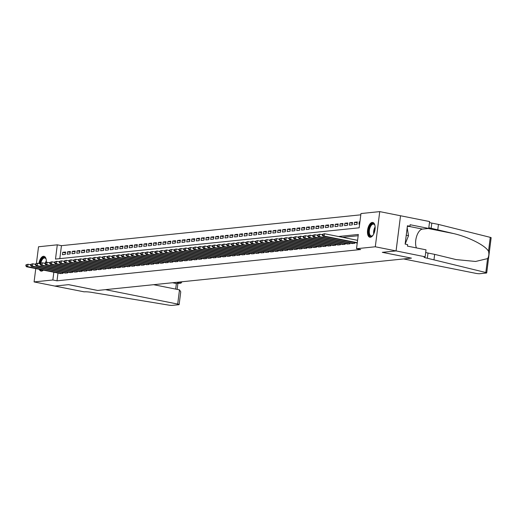 <?xml version="1.0" encoding="UTF-8"?>
<svg xmlns="http://www.w3.org/2000/svg" width="517" height="517" viewBox="0 0 517 517"><rect width="100%" height="100%" fill="white"/><g stroke="black" fill="none" stroke-linecap="round" stroke-linejoin="round"><path stroke-width="0.78" d="M370.366 237.251A7.535 3.619 101.3 0 1 369.823 237.225A7.535 3.619 101.3 0 1 367.652 229.677A7.535 3.619 101.3 0 1 372.234 222.426A7.535 3.619 101.3 0 1 372.776 222.446A7.535 3.619 101.3 0 1 374.954 230A7.535 3.619 101.3 0 1 370.366 237.251M43.383 270.132A7.535 3.619 101.3 0 1 41.586 271.115A7.535 3.619 101.3 0 1 41.05 271.089A7.535 3.619 101.3 0 1 39.26 269.312M38.872 263.541A7.535 3.619 101.3 0 1 43.46 256.29A7.535 3.619 101.3 0 1 43.997 256.316A7.535 3.619 101.3 0 1 46.343 262.371M36.423 263.392L38.529 246.764L57.297 244.825L55.493 259.082L359.166 227.803L360.969 213.547L379.737 211.615L375.297 246.777L356.523 248.709L358.326 234.459L338.428 236.508M360.808 214.82L61.452 245.659L57.297 244.825M406.239 235.248L408.52 235.7L405.128 244.102L407.435 225.761L409.929 226.252L410.123 224.733L428.729 228.449L429.595 221.554L379.737 211.615M356.562 242.919L357.234 243.093M351.78 243.41L354.617 243.365L354.72 242.551M346.997 243.908L349.835 243.856L349.938 243.048M342.215 244.399L345.052 244.347L345.156 243.539M337.433 244.89L340.27 244.845L340.373 244.03M332.651 245.381L335.488 245.336L335.591 244.522M327.868 245.872L330.706 245.827L330.809 245.013M323.086 246.37L325.923 246.318L326.027 245.51M318.304 246.861L321.141 246.809L321.244 246.002M313.522 247.352L316.359 247.307L316.462 246.493M308.739 247.843L311.577 247.798L311.68 246.984M303.957 248.341L306.794 248.289L306.898 247.481M299.175 248.832L302.012 248.78L302.115 247.973M294.393 249.323L297.23 249.278L297.333 248.464M289.61 249.814L292.448 249.769L292.551 248.955M284.828 250.306L287.665 250.26L287.769 249.446M280.046 250.803L282.883 250.751L282.986 249.944M275.264 251.294L278.101 251.243L278.204 250.435M270.481 251.785L273.319 251.74L273.422 250.926M265.699 252.277L268.536 252.231L268.64 251.417M260.917 252.774L263.754 252.723L263.857 251.908M256.135 253.265L258.972 253.214L259.075 252.406M251.352 253.757L254.19 253.705L254.293 252.897M246.57 254.248L249.407 254.202L249.511 253.388M241.788 254.739L244.625 254.694L244.728 253.879M237.006 255.236L239.843 255.185L239.946 254.377M232.223 255.728L235.061 255.676L235.164 254.868M227.441 256.219L230.278 256.173L230.382 255.359M222.659 256.71L225.496 256.665L225.599 255.85M217.877 257.207L220.714 257.156L220.817 256.342M213.094 257.699L215.932 257.647L216.035 256.839M208.312 258.19L211.149 258.138L211.253 257.33M203.53 258.681L206.367 258.636L206.47 257.821M198.748 259.172L201.585 259.127L201.688 258.313M193.965 259.67L196.803 259.618L196.906 258.81M189.183 260.161L192.02 260.109L192.124 259.301M184.401 260.652L187.238 260.607L187.341 259.793M179.619 261.143L182.456 261.098L182.559 260.284M174.836 261.641L177.674 261.589L177.777 260.775M170.054 262.132L172.891 262.08L172.995 261.272M165.272 262.623L168.109 262.571L168.212 261.764M160.49 263.114L163.327 263.069L163.43 262.255M155.707 263.605L158.545 263.56L158.648 262.746M150.925 264.103L153.762 264.051L153.866 263.243M146.143 264.594L148.98 264.542L149.083 263.735M141.361 265.085L144.198 265.04L144.301 264.226M136.578 265.576L139.416 265.531L139.519 264.717M131.796 266.074L134.633 266.022L134.737 265.208M127.014 266.565L129.851 266.513L129.954 265.706M122.232 267.056L125.069 267.005L125.172 266.197M117.449 267.548L120.287 267.502L120.39 266.688M112.667 268.039L115.504 267.993L115.608 267.179M107.885 268.536L110.722 268.485L110.825 267.677M103.103 269.027L105.94 268.976L106.043 268.168M98.32 269.519L101.158 269.473L101.261 268.659M93.538 270.01L96.375 269.964L96.479 269.15M88.756 270.501L91.593 270.456L91.696 269.641M83.974 270.998L86.811 270.947L86.914 270.139M79.191 271.49L82.029 271.438L82.132 270.63M74.409 271.981L77.246 271.936L77.35 271.121M69.627 272.472L72.464 272.427L72.567 271.612M64.845 272.97L67.682 272.918L67.785 272.11M65.491 252.878L62.731 252.322L65.601 252.031L65.297 254.403L62.434 254.7L62.731 252.322M70.273 252.38L67.514 251.831L70.383 251.533L70.079 253.912L67.21 254.209L67.514 251.831M75.055 251.889L72.296 251.34L75.165 251.042L74.862 253.42L71.992 253.718L72.296 251.34M79.838 251.398L77.078 250.848L79.948 250.551L79.644 252.929L76.775 253.22L77.078 250.848M84.62 250.907L81.86 250.357L84.73 250.06L84.426 252.432L81.557 252.729L81.86 250.357M89.402 250.415L86.643 249.86L89.512 249.569L89.208 251.941L86.339 252.238L86.643 249.86M94.184 249.918L91.425 249.368L94.294 249.071L93.991 251.449L91.121 251.747L91.425 249.368M98.967 249.427L96.207 248.877L99.077 248.58L98.773 250.958L95.904 251.256L96.207 248.877M103.749 248.935L100.989 248.386L103.859 248.089L103.555 250.467L100.686 250.758L100.989 248.386M108.531 248.444L105.772 247.889L108.641 247.598L108.337 249.97L105.468 250.267L105.772 247.889M113.313 247.953L110.554 247.397L113.423 247.1L113.12 249.478L110.25 249.776L110.554 247.397M118.096 247.456L115.336 246.906L118.206 246.609L117.902 248.987L115.032 249.284L115.336 246.906M122.878 246.964L120.118 246.415L122.988 246.118L122.684 248.496L119.815 248.787L120.118 246.415M127.66 246.473L124.901 245.924L127.77 245.627L127.466 247.998L124.597 248.296L124.901 245.924M132.442 245.982L129.683 245.426L132.552 245.136L132.249 247.507L129.379 247.805L129.683 245.426M137.225 245.485L134.465 244.935L137.335 244.638L137.031 247.016L134.161 247.313L134.465 244.935M142.007 244.993L139.247 244.444L142.117 244.147L141.813 246.525L138.944 246.822L139.247 244.444M146.789 244.502L144.03 243.953L146.899 243.656L146.595 246.034L143.726 246.325L144.03 243.953M151.571 244.011L148.812 243.455L151.681 243.164L151.378 245.536L148.508 245.833L148.812 243.455M156.354 243.52L153.594 242.964L156.464 242.673L156.16 245.045L153.29 245.342L153.594 242.964M161.136 243.022L158.376 242.473L161.246 242.176L160.942 244.554L158.073 244.851L158.376 242.473M165.918 242.531L163.159 241.982L166.028 241.685L165.724 244.063L162.855 244.354L163.159 241.982M170.7 242.04L167.941 241.491L170.81 241.193L170.507 243.565L167.637 243.862L167.941 241.491M175.483 241.549L172.723 240.993L175.593 240.702L175.289 243.074L172.419 243.371L172.723 240.993M180.265 241.051L177.505 240.502L180.375 240.205L180.071 242.583L177.202 242.88L177.505 240.502M185.047 240.56L182.288 240.011L185.157 239.714L184.853 242.092L181.984 242.389L182.288 240.011M189.829 240.069L187.07 239.52L189.939 239.222L189.636 241.601L186.766 241.891L187.07 239.52M194.612 239.578L191.852 239.022L194.722 238.731L194.418 241.103L191.548 241.4L191.852 239.022M199.394 239.087L196.634 238.531L199.504 238.24L199.2 240.612L196.331 240.909L196.634 238.531M204.176 238.589L201.417 238.04L204.286 237.742L203.982 240.121L201.113 240.418L201.417 238.04M208.958 238.098L206.199 237.549L209.068 237.251L208.765 239.63L205.895 239.92L206.199 237.549M213.741 237.607L210.981 237.057L213.851 236.76L213.547 239.132L210.678 239.429L210.981 237.057M218.523 237.116L215.763 236.56L218.633 236.269L218.329 238.641L215.46 238.938L215.763 236.56M223.305 236.618L220.546 236.069L223.415 235.771L223.111 238.15L220.242 238.447L220.546 236.069M228.087 236.127L225.328 235.578L228.197 235.28L227.894 237.658L225.024 237.956L225.328 235.578M232.87 235.636L230.11 235.086L232.98 234.789L232.676 237.167L229.806 237.458L230.11 235.086M237.652 235.145L234.892 234.595L237.762 234.298L237.458 236.67L234.589 236.967L234.892 234.595M242.434 234.653L239.675 234.098L242.544 233.807L242.24 236.179L239.371 236.476L239.675 234.098M247.216 234.156L244.457 233.606L247.326 233.309L247.023 235.687L244.153 235.985L244.457 233.606M251.999 233.665L249.239 233.115L252.109 232.818L251.805 235.196L248.935 235.487L249.239 233.115M256.781 233.173L254.021 232.624L256.891 232.327L256.587 234.705L253.718 234.996L254.021 232.624M261.563 232.682L258.804 232.127L261.673 231.836L261.369 234.207L258.5 234.505L258.804 232.127M266.345 232.185L263.586 231.635L266.455 231.338L266.152 233.716L263.282 234.014L263.586 231.635M271.128 231.694L268.368 231.144L271.238 230.847L270.934 233.225L268.065 233.522L268.368 231.144M275.91 231.202L273.15 230.653L276.02 230.356L275.716 232.734L272.847 233.025L273.15 230.653M280.692 230.711L277.933 230.162L280.802 229.865L280.498 232.236L277.629 232.534L277.933 230.162M285.474 230.22L282.715 229.664L285.584 229.374L285.281 231.745L282.411 232.043L282.715 229.664M290.257 229.722L287.497 229.173L290.367 228.876L290.063 231.254L287.193 231.551L287.497 229.173M295.039 229.231L292.279 228.682L295.149 228.385L294.845 230.763L291.976 231.054L292.279 228.682M299.821 228.74L297.062 228.191L299.931 227.894L299.627 230.272L296.758 230.563L297.062 228.191M304.603 228.249L301.844 227.693L304.713 227.402L304.41 229.774L301.54 230.071L301.844 227.693M309.386 227.751L306.626 227.202L309.496 226.905L309.192 229.283L306.322 229.58L306.626 227.202M314.168 227.26L311.408 226.711L314.278 226.414L313.974 228.792L311.105 229.089L311.408 226.711M318.95 226.769L316.191 226.22L319.06 225.923L318.756 228.301L315.887 228.592L316.191 226.22M323.732 226.278L320.973 225.729L323.842 225.431L323.539 227.803L320.669 228.1L320.973 225.729M328.515 225.787L325.755 225.231L328.625 224.94L328.321 227.312L325.452 227.609L325.755 225.231M333.297 225.289L330.537 224.74L333.407 224.443L333.103 226.821L330.234 227.118L330.537 224.74M338.079 224.798L335.32 224.249L338.189 223.951L337.885 226.33L335.016 226.627L335.32 224.249M342.861 224.307L340.102 223.758L342.971 223.46L342.668 225.839L339.798 226.129L340.102 223.758M347.644 223.816L344.884 223.26L347.754 222.969L347.45 225.341L344.581 225.638L344.884 223.26M352.426 223.325L349.666 222.769L352.536 222.472L352.232 224.85L349.363 225.147L349.666 222.769M357.208 222.827L354.449 222.278L357.318 221.98L357.014 224.359L354.145 224.656L354.449 222.278M61.452 245.659L59.81 258.636M359.935 221.715L359.231 221.787L358.927 224.158L359.638 224.087M57.988 273.047L57.006 280.815L360.679 249.537L356.523 248.709M358.165 235.726L342.584 237.335M60.062 273.461L62.9 273.409L63.003 272.601M396.087 250.919L382.386 252.328L411.454 258.132L403.609 258.939L475.873 273.357A2.895 0.375 -172.8 0 0 479.795 273.706L486.323 273.034A2.895 0.375 -172.8 0 0 486.71 272.898A2.895 0.375 -172.8 0 0 485.825 272.511L427.359 258.248A6.76 0.872 7.2 0 1 423.998 257.059A6.76 0.872 7.2 0 1 424.89 256.742L396.087 250.919L400.526 215.757L396.061 250.919L382.309 252.335L411.383 258.119M411.383 258.138L97.668 290.451L68.599 284.647L54.847 286.063L34.083 281.92L35.763 268.614M396.061 250.919L375.297 246.777M57.006 280.815L52.857 279.988L34.083 281.92M53.839 272.22L52.857 279.988M359.91 221.922L359.231 221.787M25.973 264.846L25.85 265.796L26.328 265.744L26.451 264.794L25.973 264.846L27.976 264.258L27.679 266.636L62.059 273.499M26.328 265.744L27.679 266.636L26.483 266.759L60.864 273.622M26.451 264.794L27.976 264.258L30.697 264.801M25.85 265.796L26.483 266.759M43.021 270.061A6.521 3.134 101.3 0 1 40.946 269.648M40.016 263.767A6.521 3.134 101.3 0 1 42.278 258.448A6.521 3.134 101.3 0 1 45.942 258.823A6.521 3.134 101.3 0 1 46.187 259.482M46.045 259.062A6.036 2.902 -78.7 0 0 44.785 257.996A6.036 2.902 -78.7 0 0 42.756 258.927A6.036 2.902 -78.7 0 0 40.811 263.088M44.436 256.464A7.484 3.6 -78.7 0 0 42.142 257.647A7.484 3.6 -78.7 0 0 39.557 263.676M39.964 269.447A7.484 3.6 -78.7 0 0 41.515 271.121M373.067 235.138A6.521 3.134 101.3 0 1 372.88 235.358A6.521 3.134 101.3 0 1 372.583 235.655A6.521 3.134 101.3 0 1 368.724 233.219A6.521 3.134 101.3 0 1 371.051 224.578A6.521 3.134 101.3 0 1 374.715 224.96A6.521 3.134 101.3 0 1 374.967 225.619M374.819 225.199A6.036 2.902 -78.7 0 0 373.558 224.132A6.036 2.902 -78.7 0 0 371.536 225.063A6.036 2.902 -78.7 0 0 369.306 231.467A6.036 2.902 -78.7 0 0 371.2 235.972A6.036 2.902 -78.7 0 0 372.77 235.474M373.216 222.601A7.484 3.6 -78.7 0 0 370.915 223.783A7.484 3.6 -78.7 0 0 368.156 231.506A7.484 3.6 -78.7 0 0 370.295 237.258M408.52 235.7L407.183 227.777M179.496 289.863L180.75 291.84L179.141 304.578A2.895 0.375 -172.8 0 1 178.759 304.713L172.226 305.385A2.895 0.375 -172.8 0 1 168.943 305.146L93.319 292.654A6.76 0.872 -172.8 0 0 84.161 291.84L54.828 286.069L68.528 284.654L97.597 290.457L105.442 289.649L177.699 304.067L179.496 289.863L153.588 284.693M176.452 282.334L180.349 283.109L180.498 281.92M179.141 304.578A2.895 0.375 -172.8 0 0 177.699 304.067M172.478 282.741L176.375 283.523L180.956 283.148L182.023 281.759M180.956 283.148L176.375 283.523L175.67 289.1M434.002 259.573L434.661 254.37L456.091 259.586L475.588 261.466L487.576 258.603C488.888 256.464 489.198 254.015 488.507 251.256C485.347 245.465 468.893 237.122 453.674 233.581L431.146 228.294A6.76 0.872 7.2 0 1 428.819 227.713M437.789 229.619L438.442 224.417L431.798 223.092A6.76 0.872 7.2 0 1 429.478 222.51M425.691 252.464A6.76 0.872 7.2 0 0 428.018 253.046L434.661 254.37M488.507 251.256L490.265 237.348L438.442 224.417M425.155 256.716L426.027 249.827L407.422 246.118L407.609 244.593L405.121 244.102M416.45 247.921A10.863 5.222 101.3 0 1 416.637 236.334A10.863 5.222 101.3 0 1 422.486 229.089L428.729 228.449M490.265 237.348A2.895 0.375 7.2 0 1 491.15 237.736L486.71 272.898M407.338 226.524L409.929 226.252M30.755 264.349L30.632 265.305L31.11 265.253L31.233 264.303L30.755 264.349L32.758 263.767L32.461 266.145L66.842 273.002M31.11 265.253L32.461 266.145L31.266 266.268L65.646 273.125M31.233 264.303L32.758 263.767L35.479 264.31M30.632 265.305L31.266 266.268M35.537 263.857L35.414 264.807L35.893 264.762L36.016 263.812L35.537 263.857L37.541 263.276L37.243 265.654L71.624 272.511M35.893 264.762L37.243 265.654L36.048 265.777L70.428 272.633M36.016 263.812L37.541 263.276L40.261 263.819M35.414 264.807L36.048 265.777M40.32 263.366L40.197 264.316L40.675 264.265L40.798 263.315L40.32 263.366L42.323 262.785L42.026 265.156L76.406 272.02M40.675 264.265L42.026 265.156L40.83 265.279L75.211 272.142M40.798 263.315L42.323 262.785L45.044 263.327M40.197 264.316L40.83 265.279M45.102 262.875L44.979 263.825L45.457 263.773L45.58 262.823L45.102 262.875L47.105 262.293L46.808 264.665L81.188 271.528M45.457 263.773L46.808 264.665L45.612 264.788L79.993 271.651M45.58 262.823L47.105 262.293L49.826 262.83M44.979 263.825L45.612 264.788M49.884 262.384L49.761 263.334L50.239 263.282L50.362 262.332L49.884 262.384L51.887 261.796L51.59 264.174L85.971 271.037M50.239 263.282L51.59 264.174L50.395 264.297L84.775 271.16M50.362 262.332L51.887 261.796L54.608 262.339M49.761 263.334L50.395 264.297M54.666 261.886L54.544 262.836L55.022 262.791L55.145 261.841L54.666 261.886L56.67 261.305L56.372 263.683L90.753 270.54M55.022 262.791L56.372 263.683L55.177 263.806L89.557 270.662M55.145 261.841L56.67 261.305L59.39 261.848M54.544 262.836L55.177 263.806M59.449 261.395L59.326 262.345L59.804 262.3L59.927 261.35L59.449 261.395L61.452 260.814L61.155 263.185L95.535 270.048M59.804 262.3L61.155 263.185L59.959 263.315L94.34 270.171M59.927 261.35L61.452 260.814L64.173 261.356M59.326 262.345L59.959 263.315M64.231 260.904L64.108 261.854L64.586 261.802L64.709 260.852L64.231 260.904L66.234 260.322L65.937 262.694L100.317 269.557M64.586 261.802L65.937 262.694L64.741 262.817L99.122 269.68M64.709 260.852L66.234 260.322L68.955 260.865M64.108 261.854L64.741 262.817M69.013 260.413L68.89 261.363L69.368 261.311L69.491 260.361L69.013 260.413L71.016 259.825L70.719 262.203L105.1 269.066M69.368 261.311L70.719 262.203L69.524 262.326L103.904 269.189M69.491 260.361L71.016 259.825L73.737 260.368M68.89 261.363L69.524 262.326M73.795 259.915L73.672 260.872L74.151 260.82L74.274 259.87L73.795 259.915L75.799 259.334L75.501 261.712L109.882 268.569M74.151 260.82L75.501 261.712L74.306 261.835L108.686 268.691M74.274 259.87L75.799 259.334L78.519 259.877M73.672 260.872L74.306 261.835M78.578 259.424L78.455 260.374L78.933 260.329L79.056 259.379L78.578 259.424L80.581 258.843L80.284 261.221L114.664 268.077M78.933 260.329L80.284 261.221L79.088 261.344L113.469 268.2M79.056 259.379L80.581 258.843L83.302 259.385M78.455 260.374L79.088 261.344M83.36 258.933L83.237 259.883L83.715 259.831L83.838 258.881L83.36 258.933L85.363 258.351L85.066 260.723L119.446 267.586M83.715 259.831L85.066 260.723L83.87 260.846L118.251 267.709M83.838 258.881L85.363 258.351L88.084 258.894M83.237 259.883L83.87 260.846M88.142 258.442L88.019 259.392L88.497 259.34L88.62 258.39L88.142 258.442L90.145 257.86L89.848 260.232L124.229 267.095M88.497 259.34L89.848 260.232L88.653 260.355L123.033 267.218M88.62 258.39L90.145 257.86L92.866 258.397M88.019 259.392L88.653 260.355M92.924 257.951L92.801 258.901L93.28 258.849L93.403 257.899L92.924 257.951L94.928 257.363L94.63 259.741L129.011 266.604M93.28 258.849L94.63 259.741L93.435 259.864L127.815 266.727M93.403 257.899L94.928 257.363L97.648 257.905M92.801 258.901L93.435 259.864M97.707 257.453L97.584 258.403L98.062 258.358L98.185 257.408L97.707 257.453L99.71 256.871L99.413 259.25L133.793 266.106M98.062 258.358L99.413 259.25L98.217 259.372L132.598 266.229M98.185 257.408L99.71 256.871L102.431 257.414M97.584 258.403L98.217 259.372M102.489 256.962L102.366 257.912L102.844 257.867L102.967 256.917L102.489 256.962L104.492 256.38L104.195 258.752L138.575 265.615M102.844 257.867L104.195 258.752L102.999 258.881L137.38 265.738M102.967 256.917L104.492 256.38L107.213 256.923M102.366 257.912L102.999 258.881M107.271 256.471L107.148 257.421L107.626 257.369L107.749 256.419L107.271 256.471L109.274 255.889L108.977 258.261L143.358 265.124M107.626 257.369L108.977 258.261L107.782 258.384L142.162 265.247M107.749 256.419L109.274 255.889L111.995 256.432M107.148 257.421L107.782 258.384M112.053 255.98L111.93 256.93L112.409 256.878L112.532 255.928L112.053 255.98L114.057 255.392L113.759 257.77L148.14 264.633M112.409 256.878L113.759 257.77L112.564 257.893L146.944 264.756M112.532 255.928L114.057 255.392L116.777 255.934M111.93 256.93L112.564 257.893M116.836 255.482L116.713 256.438L117.191 256.387L117.314 255.437L116.836 255.482L118.839 254.9L118.542 257.279L152.922 264.135M117.191 256.387L118.542 257.279L117.346 257.401L151.727 264.265M117.314 255.437L118.839 254.9L121.56 255.443M116.713 256.438L117.346 257.401M121.611 254.991L121.495 255.941L121.973 255.896L122.09 254.946L121.611 254.991L123.621 254.409L123.324 256.787L157.704 263.644M121.973 255.896L123.324 256.787L122.128 256.91L156.509 263.767M122.09 254.946L123.621 254.409L126.342 254.952M121.495 255.941L122.128 256.91M126.394 254.5L126.277 255.45L126.755 255.398L126.872 254.448L126.394 254.5L128.403 253.918L128.106 256.29L162.487 263.153M126.755 255.398L128.106 256.29L126.911 256.413L161.291 263.276M126.872 254.448L128.403 253.918L131.124 254.461M126.277 255.45L126.911 256.413M131.176 254.009L131.06 254.959L131.538 254.907L131.654 253.957L131.176 254.009L133.186 253.427L132.888 255.799L167.269 262.662M131.538 254.907L132.888 255.799L131.693 255.921L166.073 262.785M131.654 253.957L133.186 253.427L135.906 253.963M131.06 254.959L131.693 255.921M135.958 253.517L135.842 254.467L136.32 254.416L136.436 253.466L135.958 253.517L137.968 252.929L137.671 255.308L172.051 262.171M136.32 254.416L137.671 255.308L136.475 255.43L170.856 262.293M136.436 253.466L137.968 252.929L140.689 253.472M135.842 254.467L136.475 255.43M140.74 253.02L140.624 253.97L141.102 253.925L141.219 252.975L140.74 253.02L142.75 252.438L142.453 254.816L176.833 261.673M141.102 253.925L142.453 254.816L141.257 254.939L175.638 261.796M141.219 252.975L142.75 252.438L145.471 252.981M140.624 253.97L141.257 254.939M145.523 252.529L145.406 253.479L145.884 253.433L146.001 252.483L145.523 252.529L147.532 251.947L147.235 254.325L181.616 261.182M145.884 253.433L147.235 254.325L146.04 254.448L180.42 261.305M146.001 252.483L147.532 251.947L150.253 252.49M145.406 253.479L146.04 254.448M150.305 252.037L150.189 252.987L150.667 252.936L150.783 251.986L150.305 252.037L152.315 251.456L152.017 253.828L186.398 260.691M150.667 252.936L152.017 253.828L150.822 253.95L185.202 260.814M150.783 251.986L152.315 251.456L155.035 251.999M150.189 252.987L150.822 253.95M155.087 251.546L154.971 252.496L155.449 252.445L155.565 251.495L155.087 251.546L157.097 250.958L156.8 253.336L191.18 260.2M155.449 252.445L156.8 253.336L155.604 253.459L189.985 260.322M155.565 251.495L157.097 250.958L159.818 251.501M154.971 252.496L155.604 253.459M159.869 251.055L159.753 252.005L160.231 251.953L160.348 251.003L159.869 251.055L161.879 250.467L161.582 252.845L195.962 259.702M160.231 251.953L161.582 252.845L160.386 252.968L194.767 259.831M160.348 251.003L161.879 250.467L164.6 251.01M159.753 252.005L160.386 252.968M164.652 250.558L164.535 251.508L165.013 251.462L165.13 250.512L164.652 250.558L166.661 249.976L166.364 252.354L200.745 259.211M165.013 251.462L166.364 252.354L165.169 252.477L199.549 259.334M165.13 250.512L166.661 249.976L169.382 250.519M164.535 251.508L165.169 252.477M169.434 250.066L169.317 251.016L169.796 250.971L169.912 250.015L169.434 250.066L171.444 249.485L171.146 251.857L205.527 258.72M169.796 250.971L171.146 251.857L169.951 251.979L204.331 258.843M169.912 250.015L171.444 249.485L174.164 250.028M169.317 251.016L169.951 251.979M174.216 249.575L174.1 250.525L174.578 250.474L174.694 249.524L174.216 249.575L176.226 248.994L175.929 251.365L210.309 258.229M174.578 250.474L175.929 251.365L174.733 251.488L209.114 258.351M174.694 249.524L176.226 248.994L178.947 249.53M174.1 250.525L174.733 251.488M178.998 249.084L178.882 250.034L179.36 249.982L179.477 249.032L178.998 249.084L181.008 248.496L180.711 250.874L215.091 257.737M179.36 249.982L180.711 250.874L179.515 250.997L213.896 257.86M179.477 249.032L181.008 248.496L183.729 249.039M178.882 250.034L179.515 250.997M183.781 248.587L183.664 249.537L184.142 249.491L184.259 248.541L183.781 248.587L185.79 248.005L185.493 250.383L219.874 257.24M184.142 249.491L185.493 250.383L184.298 250.506L218.678 257.363M184.259 248.541L185.79 248.005L188.511 248.548M183.664 249.537L184.298 250.506M188.563 248.095L188.447 249.045L188.925 249L189.041 248.05L188.563 248.095L190.573 247.514L190.275 249.892L224.656 256.749M188.925 249L190.275 249.892L189.08 250.015L223.46 256.871M189.041 248.05L190.573 247.514L193.293 248.057M188.447 249.045L189.08 250.015M193.345 247.604L193.229 248.554L193.707 248.503L193.823 247.553L193.345 247.604L195.355 247.023L195.058 249.394L229.438 256.258M193.707 248.503L195.058 249.394L193.862 249.517L228.243 256.38M193.823 247.553L195.355 247.023L198.076 247.565M193.229 248.554L193.862 249.517M198.127 247.113L198.011 248.063L198.489 248.011L198.606 247.061L198.127 247.113L200.137 246.525L199.84 248.903L234.22 255.766M198.489 248.011L199.84 248.903L198.644 249.026L233.025 255.889M198.606 247.061L200.137 246.525L202.858 247.068M198.011 248.063L198.644 249.026M202.91 246.622L202.793 247.572L203.271 247.52L203.388 246.57L202.91 246.622L204.919 246.034L204.622 248.412L239.003 255.269M203.271 247.52L204.622 248.412L203.427 248.535L237.807 255.398M203.388 246.57L204.919 246.034L207.64 246.577M202.793 247.572L203.427 248.535M207.692 246.124L207.575 247.074L208.054 247.029L208.17 246.079L207.692 246.124L209.702 245.543L209.398 247.921L243.785 254.778M208.054 247.029L209.398 247.921L208.209 248.044L242.589 254.9M208.17 246.079L209.702 245.543L212.422 246.086M207.575 247.074L208.209 248.044M212.474 245.633L212.358 246.583L212.836 246.538L212.952 245.581L212.474 245.633L214.484 245.052L214.18 247.423L248.567 254.286M212.836 246.538L214.18 247.423L212.985 247.546L247.372 254.409M212.952 245.581L214.484 245.052L217.205 245.594M212.358 246.583L212.985 247.546M217.256 245.142L217.14 246.092L217.618 246.04L217.735 245.09L217.256 245.142L219.266 244.56L218.962 246.932L253.349 253.795M217.618 246.04L218.962 246.932L217.767 247.055L252.154 253.918M217.735 245.09L219.266 244.56L221.987 245.103M217.14 246.092L217.767 247.055M222.039 244.651L221.922 245.601L222.4 245.549L222.517 244.599L222.039 244.651L224.048 244.063L223.745 246.441L258.132 253.304M222.4 245.549L223.745 246.441L222.549 246.564L256.936 253.427M222.517 244.599L224.048 244.063L226.769 244.606M221.922 245.601L222.549 246.564M226.821 244.153L226.704 245.103L227.183 245.058L227.299 244.108L226.821 244.153L228.831 243.572L228.527 245.95L262.914 252.807M227.183 245.058L228.527 245.95L227.331 246.073L261.718 252.929M227.299 244.108L228.831 243.572L231.551 244.114M226.704 245.103L227.331 246.073M231.603 243.662L231.487 244.612L231.965 244.567L232.081 243.617L231.603 243.662L233.613 243.08L233.309 245.459L267.696 252.315M231.965 244.567L233.309 245.459L232.114 245.581L266.501 252.438M232.081 243.617L233.613 243.08L236.334 243.623M231.487 244.612L232.114 245.581M236.385 243.171L236.269 244.121L236.747 244.069L236.864 243.119L236.385 243.171L238.395 242.589L238.091 244.961L272.478 251.824M236.747 244.069L238.091 244.961L236.896 245.084L271.283 251.947M236.864 243.119L238.395 242.589L241.116 243.132M236.269 244.121L236.896 245.084M241.168 242.68L241.051 243.63L241.529 243.578L241.646 242.628L241.168 242.68L243.177 242.092L242.874 244.47L277.261 251.333M241.529 243.578L242.874 244.47L241.678 244.593L276.065 251.456M241.646 242.628L243.177 242.092L245.898 242.635M241.051 243.63L241.678 244.593M245.95 242.189L245.833 243.139L246.312 243.087L246.428 242.137L245.95 242.189L247.96 241.601L247.656 243.979L282.043 250.842M246.312 243.087L247.656 243.979L246.46 244.102L280.847 250.965M246.428 242.137L247.96 241.601L250.68 242.143M245.833 243.139L246.46 244.102M250.732 241.691L250.616 242.641L251.094 242.596L251.21 241.646L250.732 241.691L252.742 241.109L252.438 243.488L286.825 250.344M251.094 242.596L252.438 243.488L251.243 243.61L285.63 250.467M251.21 241.646L252.742 241.109L255.463 241.652M250.616 242.641L251.243 243.61M255.514 241.2L255.398 242.15L255.876 242.105L255.993 241.148L255.514 241.2L257.524 240.618L257.22 242.99L291.607 249.853M255.876 242.105L257.22 242.99L256.025 243.119L290.412 249.976M255.993 241.148L257.524 240.618L260.245 241.161M255.398 242.15L256.025 243.119M260.297 240.709L260.18 241.659L260.658 241.607L260.775 240.657L260.297 240.709L262.306 240.127L262.003 242.499L296.39 249.362M260.658 241.607L262.003 242.499L260.807 242.622L295.194 249.485M260.775 240.657L262.306 240.127L265.027 240.67M260.18 241.659L260.807 242.622M265.079 240.218L264.962 241.168L265.441 241.116L265.557 240.166L265.079 240.218L267.089 239.63L266.785 242.008L301.172 248.871M265.441 241.116L266.785 242.008L265.589 242.13L299.976 248.994M265.557 240.166L267.089 239.63L269.809 240.172M264.962 241.168L265.589 242.13M269.861 239.72L269.745 240.676L270.223 240.625L270.339 239.675L269.861 239.72L271.871 239.138L271.567 241.517L305.954 248.373M270.223 240.625L271.567 241.517L270.372 241.639L304.759 248.496M270.339 239.675L271.871 239.138L274.592 239.681M269.745 240.676L270.372 241.639M274.643 239.229L274.527 240.179L275.005 240.134L275.122 239.184L274.643 239.229L276.653 238.647L276.349 241.025L310.736 247.882M275.005 240.134L276.349 241.025L275.154 241.148L309.541 248.005M275.122 239.184L276.653 238.647L279.374 239.19M274.527 240.179L275.154 241.148M279.426 238.738L279.309 239.688L279.787 239.636L279.904 238.686L279.426 238.738L281.435 238.156L281.132 240.528L315.519 247.391M279.787 239.636L281.132 240.528L279.936 240.651L314.323 247.514M279.904 238.686L281.435 238.156L284.156 238.699M279.309 239.688L279.936 240.651M284.208 238.247L284.091 239.197L284.57 239.145L284.686 238.195L284.208 238.247L286.218 237.665L285.914 240.037L320.301 246.9M284.57 239.145L285.914 240.037L284.718 240.159L319.105 247.023M284.686 238.195L286.218 237.665L288.938 238.201M284.091 239.197L284.718 240.159M288.99 237.755L288.874 238.705L289.352 238.654L289.468 237.704L288.99 237.755L291 237.167L290.696 239.545L325.083 246.409M289.352 238.654L290.696 239.545L289.501 239.668L323.888 246.531M289.468 237.704L291 237.167L293.721 237.71M288.874 238.705L289.501 239.668M293.772 237.258L293.656 238.208L294.134 238.163L294.251 237.213L293.772 237.258L295.782 236.676L295.478 239.054L329.865 245.911M294.134 238.163L295.478 239.054L294.283 239.177L328.67 246.034M294.251 237.213L295.782 236.676L298.503 237.219M293.656 238.208L294.283 239.177M298.555 236.767L298.438 237.717L298.916 237.671L299.033 236.721L298.555 236.767L300.564 236.185L300.261 238.557L334.648 245.42M298.916 237.671L300.261 238.557L299.065 238.686L333.452 245.543M299.033 236.721L300.564 236.185L303.285 236.728M298.438 237.717L299.065 238.686M303.337 236.275L303.221 237.225L303.699 237.174L303.815 236.224L303.337 236.275L305.347 235.694L305.043 238.066L339.43 244.929M303.699 237.174L305.043 238.066L303.847 238.188L338.234 245.052M303.815 236.224L305.347 235.694L308.067 236.237M303.221 237.225L303.847 238.188M308.119 235.784L308.003 236.734L308.481 236.683L308.597 235.733L308.119 235.784L310.129 235.196L309.825 237.574L344.212 244.438M308.481 236.683L309.825 237.574L308.63 237.697L343.017 244.56M308.597 235.733L310.129 235.196L312.85 235.739M308.003 236.734L308.63 237.697M312.901 235.287L312.785 236.243L313.263 236.191L313.38 235.241L312.901 235.287L314.911 234.705L314.607 237.083L348.994 243.94M313.263 236.191L314.607 237.083L313.412 237.206L347.799 244.063M313.38 235.241L314.911 234.705L317.632 235.248M312.785 236.243L313.412 237.206M317.684 234.796L317.567 235.746L318.045 235.7L318.162 234.75L317.684 234.796L319.693 234.214L319.39 236.592L353.777 243.449M318.045 235.7L319.39 236.592L318.194 236.715L352.581 243.572M318.162 234.75L319.693 234.214L322.414 234.757M317.567 235.746L318.194 236.715M322.466 234.304L322.349 235.254L322.828 235.203L322.944 234.253L322.466 234.304L324.476 233.723L324.172 236.095L357.286 242.706M322.828 235.203L324.172 236.095L322.976 236.217L357.241 243.055M322.944 234.253L324.476 233.723L357.583 240.327M322.349 235.254L322.976 236.217M62.751 273.428L62.861 272.569M45.502 262.642A6.036 2.902 101.3 0 1 46.349 260.794M46.362 261.867A5.836 2.805 -78.7 0 0 46.142 262.39M373.72 233.988A6.036 2.902 101.3 0 1 375.122 226.931M375.142 228.003A5.836 2.805 -78.7 0 0 374.14 233.005M431.146 228.294L431.798 223.092M428.018 253.046L427.359 258.248M485.825 272.511L487.576 258.603M453.674 233.581L428.199 228.501M408.844 226.368L422.486 229.089M67.533 272.931L67.643 272.078M72.315 272.44L72.425 271.587M77.098 271.948L77.207 271.095M81.88 271.457L81.99 270.598M86.662 270.966L86.772 270.107M91.444 270.469L91.554 269.615M96.227 269.977L96.336 269.124M101.009 269.486L101.119 268.633M105.791 268.995L105.901 268.136M110.573 268.497L110.683 267.644M115.356 268.006L115.465 267.153M120.138 267.515L120.248 266.662M124.92 267.024L125.03 266.171M129.702 266.533L129.812 265.673M134.485 266.035L134.594 265.182M139.267 265.544L139.377 264.691M144.049 265.053L144.159 264.2M148.831 264.562L148.941 263.702M153.614 264.064L153.723 263.211M158.396 263.573L158.506 262.72M163.178 263.082L163.288 262.229M167.96 262.591L168.07 261.738M172.743 262.1L172.852 261.24M177.525 261.602L177.635 260.749M182.307 261.111L182.417 260.258M187.089 260.62L187.199 259.767M191.872 260.129L191.981 259.269M196.654 259.631L196.764 258.778M201.436 259.14L201.546 258.287M206.218 258.649L206.328 257.796M211.001 258.157L211.11 257.304M215.783 257.666L215.893 256.807M220.565 257.169L220.675 256.316M225.347 256.678L225.457 255.825M230.13 256.186L230.239 255.333M234.912 255.695L235.022 254.836M239.694 255.198L239.804 254.345M244.476 254.707L244.586 253.853M249.259 254.215L249.368 253.362M254.041 253.724L254.151 252.871M258.823 253.233L258.933 252.374M263.605 252.735L263.715 251.882M268.388 252.244L268.497 251.391M273.17 251.753L273.28 250.9M277.952 251.262L278.062 250.402M282.734 250.771L282.844 249.911M287.517 250.273L287.626 249.42M292.299 249.782L292.409 248.929M297.081 249.291L297.191 248.438M301.863 248.8L301.973 247.94M306.646 248.302L306.755 247.449M311.428 247.811L311.538 246.958M316.21 247.32L316.32 246.467M320.992 246.829L321.102 245.969M325.775 246.338L325.884 245.478M330.557 245.84L330.667 244.987M335.339 245.349L335.449 244.496M340.121 244.858L340.231 244.005M344.904 244.367L345.013 243.507M349.686 243.869L349.796 243.016M354.468 243.378L354.578 242.525M177.137 289.391L177.887 283.465"/></g></svg>
